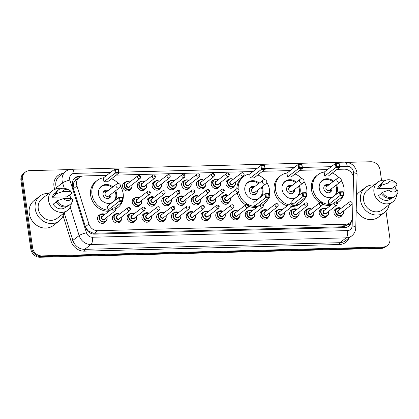 <?xml version="1.0" encoding="UTF-8"?>
<svg xmlns="http://www.w3.org/2000/svg" width="419" height="419" viewBox="0 0 419 419"><rect width="100%" height="100%" fill="white"/><g stroke="black" fill="none" stroke-linecap="round" stroke-linejoin="round"><path stroke-width="0.63" d="M327.255 215.743A4.661 4.096 -127.5 0 1 326.301 216.843A4.661 4.096 -127.5 0 1 321.981 217.11A4.661 4.096 -127.5 0 1 319.199 213.255A4.661 4.096 -127.5 0 1 320.624 209.448A4.661 4.096 -127.5 0 1 321.933 208.814M312.485 216.125A4.661 4.096 -127.5 0 1 311.532 217.225A4.661 4.096 -127.5 0 1 307.206 217.498A4.661 4.096 -127.5 0 1 304.424 213.643A4.661 4.096 -127.5 0 1 305.849 209.835A4.661 4.096 -127.5 0 1 307.158 209.196M297.71 216.513A4.661 4.096 -127.5 0 1 296.757 217.613A4.661 4.096 -127.5 0 1 292.436 217.88A4.661 4.096 -127.5 0 1 289.655 214.025A4.661 4.096 -127.5 0 1 291.079 210.218A4.661 4.096 -127.5 0 1 292.389 209.584M282.94 216.895A4.661 4.096 -127.5 0 1 281.987 217.995A4.661 4.096 -127.5 0 1 277.661 218.268A4.661 4.096 -127.5 0 1 274.88 214.413A4.661 4.096 -127.5 0 1 276.304 210.605A4.661 4.096 -127.5 0 1 277.614 209.966M268.165 217.283A4.661 4.096 -127.5 0 1 267.212 218.383A4.661 4.096 -127.5 0 1 262.886 218.65A4.661 4.096 -127.5 0 1 260.105 214.795A4.661 4.096 -127.5 0 1 261.535 210.993A4.661 4.096 -127.5 0 1 262.844 210.354M253.395 217.671A4.661 4.096 -127.5 0 1 252.442 218.765A4.661 4.096 -127.5 0 1 248.116 219.037A4.661 4.096 -127.5 0 1 245.335 215.183A4.661 4.096 -127.5 0 1 246.76 211.375A4.661 4.096 -127.5 0 1 248.069 210.736M238.621 218.053A4.661 4.096 -127.5 0 1 237.667 219.153A4.661 4.096 -127.5 0 1 233.341 219.42A4.661 4.096 -127.5 0 1 230.56 215.57A4.661 4.096 -127.5 0 1 231.99 211.763A4.661 4.096 -127.5 0 1 233.294 211.124M223.851 218.44A4.661 4.096 -127.5 0 1 222.898 219.54A4.661 4.096 -127.5 0 1 218.571 219.807A4.661 4.096 -127.5 0 1 215.79 215.953A4.661 4.096 -127.5 0 1 217.215 212.145A4.661 4.096 -127.5 0 1 218.524 211.506M209.076 218.823A4.661 4.096 -127.5 0 1 208.123 219.923A4.661 4.096 -127.5 0 1 203.796 220.19A4.661 4.096 -127.5 0 1 201.015 216.34A4.661 4.096 -127.5 0 1 202.445 212.533A4.661 4.096 -127.5 0 1 203.749 211.894M194.301 219.21A4.661 4.096 -127.5 0 1 193.348 220.31A4.661 4.096 -127.5 0 1 189.027 220.577A4.661 4.096 -127.5 0 1 186.246 216.723A4.661 4.096 -127.5 0 1 187.67 212.915A4.661 4.096 -127.5 0 1 188.979 212.276M179.531 219.593A4.661 4.096 -127.5 0 1 178.578 220.693A4.661 4.096 -127.5 0 1 174.252 220.96A4.661 4.096 -127.5 0 1 171.471 217.11A4.661 4.096 -127.5 0 1 172.895 213.302A4.661 4.096 -127.5 0 1 174.204 212.663M164.756 219.98A4.661 4.096 -127.5 0 1 163.803 221.08A4.661 4.096 -127.5 0 1 159.482 221.347A4.661 4.096 -127.5 0 1 156.701 217.492A4.661 4.096 -127.5 0 1 158.125 213.685A4.661 4.096 -127.5 0 1 159.435 213.051M149.986 220.363A4.661 4.096 -127.5 0 1 149.033 221.462A4.661 4.096 -127.5 0 1 144.707 221.73A4.661 4.096 -127.5 0 1 141.926 217.88A4.661 4.096 -127.5 0 1 143.35 214.072A4.661 4.096 -127.5 0 1 144.66 213.433M135.211 220.75A4.661 4.096 -127.5 0 1 134.258 221.85A4.661 4.096 -127.5 0 1 129.932 222.117A4.661 4.096 -127.5 0 1 127.151 218.262A4.661 4.096 -127.5 0 1 128.581 214.455A4.661 4.096 -127.5 0 1 129.885 213.821M120.442 221.132A4.661 4.096 -127.5 0 1 119.488 222.232A4.661 4.096 -127.5 0 1 115.162 222.499A4.661 4.096 -127.5 0 1 112.381 218.65A4.661 4.096 -127.5 0 1 113.806 214.842A4.661 4.096 -127.5 0 1 115.115 214.203M105.667 221.52A4.661 4.096 -127.5 0 1 104.713 222.62A4.661 4.096 -127.5 0 1 100.387 222.887A4.661 4.096 -127.5 0 1 97.606 219.032A4.661 4.096 -127.5 0 1 99.036 215.225A4.661 4.096 -127.5 0 1 100.34 214.591M342.03 215.356A4.661 4.096 -127.5 0 1 341.076 216.455A4.661 4.096 -127.5 0 1 336.75 216.723A4.661 4.096 -127.5 0 1 333.969 212.873A4.661 4.096 -127.5 0 1 335.399 209.065A4.661 4.096 -127.5 0 1 336.703 208.426M228.952 202.419A4.661 4.096 -127.5 0 1 227.999 203.519A4.661 4.096 -127.5 0 1 223.678 203.786A4.661 4.096 -127.5 0 1 220.897 199.931A4.661 4.096 -127.5 0 1 222.321 196.123A4.661 4.096 -127.5 0 1 223.631 195.49M214.182 202.801A4.661 4.096 -127.5 0 1 213.229 203.901A4.661 4.096 -127.5 0 1 208.903 204.173A4.661 4.096 -127.5 0 1 206.122 200.319A4.661 4.096 -127.5 0 1 207.546 196.511A4.661 4.096 -127.5 0 1 208.856 195.872M199.407 203.189A4.661 4.096 -127.5 0 1 198.454 204.289A4.661 4.096 -127.5 0 1 194.128 204.556A4.661 4.096 -127.5 0 1 191.347 200.701A4.661 4.096 -127.5 0 1 192.777 196.899A4.661 4.096 -127.5 0 1 194.086 196.26M184.638 203.571A4.661 4.096 -127.5 0 1 183.684 204.671A4.661 4.096 -127.5 0 1 179.358 204.943A4.661 4.096 -127.5 0 1 176.577 201.089A4.661 4.096 -127.5 0 1 178.002 197.281A4.661 4.096 -127.5 0 1 179.311 196.642M169.863 203.959A4.661 4.096 -127.5 0 1 168.909 205.059A4.661 4.096 -127.5 0 1 164.583 205.326A4.661 4.096 -127.5 0 1 161.802 201.471A4.661 4.096 -127.5 0 1 163.232 197.668A4.661 4.096 -127.5 0 1 164.536 197.03M155.093 204.346A4.661 4.096 -127.5 0 1 154.14 205.441A4.661 4.096 -127.5 0 1 149.813 205.713A4.661 4.096 -127.5 0 1 147.032 201.858A4.661 4.096 -127.5 0 1 148.457 198.051A4.661 4.096 -127.5 0 1 149.766 197.412M140.318 204.729A4.661 4.096 -127.5 0 1 139.365 205.829A4.661 4.096 -127.5 0 1 135.038 206.096A4.661 4.096 -127.5 0 1 132.257 202.246A4.661 4.096 -127.5 0 1 133.687 198.438A4.661 4.096 -127.5 0 1 134.991 197.799M234.059 186.397A4.661 4.096 -127.5 0 1 233.105 187.497A4.661 4.096 -127.5 0 1 228.779 187.764A4.661 4.096 -127.5 0 1 225.998 183.915A4.661 4.096 -127.5 0 1 227.428 180.107A4.661 4.096 -127.5 0 1 228.732 179.468M219.289 186.785A4.661 4.096 -127.5 0 1 218.336 187.885A4.661 4.096 -127.5 0 1 214.009 188.152A4.661 4.096 -127.5 0 1 211.228 184.297A4.661 4.096 -127.5 0 1 212.653 180.489A4.661 4.096 -127.5 0 1 213.962 179.856M204.514 187.167A4.661 4.096 -127.5 0 1 203.561 188.267A4.661 4.096 -127.5 0 1 199.234 188.534A4.661 4.096 -127.5 0 1 196.453 184.685A4.661 4.096 -127.5 0 1 197.883 180.877A4.661 4.096 -127.5 0 1 199.187 180.238M189.739 187.555A4.661 4.096 -127.5 0 1 188.791 188.655A4.661 4.096 -127.5 0 1 184.465 188.922A4.661 4.096 -127.5 0 1 181.684 185.067A4.661 4.096 -127.5 0 1 183.108 181.259A4.661 4.096 -127.5 0 1 184.418 180.626M174.969 187.937A4.661 4.096 -127.5 0 1 174.016 189.037A4.661 4.096 -127.5 0 1 169.69 189.304A4.661 4.096 -127.5 0 1 166.909 185.455A4.661 4.096 -127.5 0 1 168.338 181.647A4.661 4.096 -127.5 0 1 169.643 181.008M160.194 188.325A4.661 4.096 -127.5 0 1 159.241 189.425A4.661 4.096 -127.5 0 1 154.92 189.692A4.661 4.096 -127.5 0 1 152.139 185.837A4.661 4.096 -127.5 0 1 153.564 182.029A4.661 4.096 -127.5 0 1 154.873 181.396M145.424 188.707A4.661 4.096 -127.5 0 1 144.471 189.807A4.661 4.096 -127.5 0 1 140.145 190.074A4.661 4.096 -127.5 0 1 137.364 186.225A4.661 4.096 -127.5 0 1 138.789 182.417A4.661 4.096 -127.5 0 1 140.098 181.778M130.649 189.095A4.661 4.096 -127.5 0 1 129.696 190.195A4.661 4.096 -127.5 0 1 125.37 190.462A4.661 4.096 -127.5 0 1 122.589 186.607A4.661 4.096 -127.5 0 1 124.019 182.799A4.661 4.096 -127.5 0 1 125.328 182.165M106.688 175.362L83.428 175.964A8.741 7.678 52.5 0 0 79.311 177.394A8.741 7.678 52.5 0 0 76.965 185.984L88.907 223.992A8.741 7.678 52.5 0 0 97.784 230.691L345.68 224.228A8.741 7.678 52.5 0 0 349.797 222.803A8.741 7.678 52.5 0 0 352.562 217.115L353.5 178.772A8.741 7.678 52.5 0 0 353.416 177.321A8.741 7.678 52.5 0 0 344.209 169.166L337.049 169.355M77.023 179.154A2.912 2.561 52.5 0 0 74.98 180.908L73.812 182.768L73.131 187.675M74.98 180.908A8.741 7.678 -127.5 0 1 76.001 179.934L79.311 177.394M85.764 227.836L88.289 230.916L93.133 233.158L94.469 233.242L342.365 226.779L343.669 226.627L346.471 225.359L349.797 222.803M327.475 169.606L299.821 170.324M290.252 170.575L262.598 171.298M253.029 171.544L116.257 175.111M385.978 211.15L389.911 238.437A8.741 7.678 -127.5 0 1 387.235 245.576A8.741 7.678 -127.5 0 1 383.113 247.006L41.795 255.904A8.741 7.678 -127.5 0 1 32.593 247.755L22.715 179.206A8.741 7.678 -127.5 0 1 25.386 172.068A8.741 7.678 -127.5 0 1 29.508 170.638L69.444 169.595M347.351 162.352L370.825 161.739A8.741 7.678 -127.5 0 1 380.033 169.889L381.552 180.453M25.386 172.068L23.626 173.424A8.741 7.678 -127.5 0 0 20.95 180.563L30.828 249.111A8.741 7.678 -127.5 0 0 40.03 257.261L381.353 248.362A8.741 7.678 -127.5 0 0 385.47 246.932L386.355 246.257A8.741 7.678 -127.5 0 1 382.233 247.687L40.915 256.58A8.741 7.678 -127.5 0 1 31.708 248.43L21.83 179.882A8.741 7.678 -127.5 0 1 24.506 172.743A8.741 7.678 -127.5 0 0 21.83 179.882L31.708 248.43A8.741 7.678 -127.5 0 0 40.915 256.58L382.233 247.687A8.741 7.678 -127.5 0 0 386.355 246.257L387.235 245.576M81.485 176.279L79.181 176.341A8.741 7.678 52.5 0 0 75.059 177.766A8.741 7.678 52.5 0 0 72.717 186.355L85.617 227.412A8.741 7.678 52.5 0 0 94.49 234.116L344.559 227.596A8.741 7.678 52.5 0 0 348.681 226.171A8.741 7.678 52.5 0 0 351.41 221.028M74.634 178.127A8.741 7.678 -127.5 0 1 78.301 177.017L79.924 176.975M350.467 222.211A8.741 7.678 -127.5 0 1 348.226 226.49M389.23 204.629A15.733 13.827 -127.5 0 1 384.506 212.485A15.733 13.827 -127.5 0 1 369.909 213.386A15.733 13.827 -127.5 0 1 360.523 200.382A15.733 13.827 -127.5 0 1 365.337 187.534A15.733 13.827 -127.5 0 1 374.141 184.994M356.569 195.165A15.733 13.827 -127.5 0 1 359.387 192.106L365.337 187.534M396.683 194.751A12.381 10.878 -127.5 0 1 392.828 201.864A12.381 10.878 -127.5 0 1 381.337 202.576A12.381 10.878 -127.5 0 1 373.952 192.342A12.381 10.878 -127.5 0 1 377.739 182.228A12.381 10.878 -127.5 0 1 385.611 180.338M394.609 186.413A12.381 10.878 -127.5 0 1 396.196 189.859M392.828 201.864L382.468 209.825A12.381 10.878 -127.5 0 1 370.977 210.537A12.381 10.878 -127.5 0 1 363.592 200.303A12.381 10.878 -127.5 0 1 367.379 190.189L377.739 182.228M381.41 193.494L378.514 195.72A8.741 7.678 -127.5 0 0 390.608 198.978L391.655 198.177M397.222 189.833A5.824 5.122 -127.5 0 1 388.9 190.048L397.222 189.833L398.05 191.939A9.323 8.191 -127.5 0 1 395.374 196.05A9.323 8.191 -127.5 0 1 382.338 192.347L381.238 193.196A9.323 8.191 -127.5 0 0 394.269 196.899L395.374 196.05M388.9 190.048L382.338 192.347M396.222 182.867L387.894 183.082A5.824 5.122 -127.5 0 1 394.143 181.375A5.824 5.122 -127.5 0 1 396.222 182.867L397.044 184.973L392.053 188.377L377.509 188.754A8.741 7.678 -127.5 0 1 379.96 185.119L381.007 184.313M377.509 188.754L380.819 186.214L380.232 186.23A9.323 8.191 -127.5 0 1 382.914 182.113L384.014 181.27A9.323 8.191 -127.5 0 1 392.226 180.521L394.143 181.375M384.506 212.485L378.556 217.058A15.733 13.827 -127.5 0 1 356.202 210.118M380.232 186.23L381.337 185.381A9.323 8.191 -127.5 0 1 384.014 181.27M381.337 185.381L387.894 183.082M331.948 204.42A17.043 14.979 -127.5 0 1 312.752 188.613A17.043 14.979 -127.5 0 1 317.969 174.692A17.043 14.979 -127.5 0 1 324.296 172.052M332.262 173.031A17.043 14.979 -127.5 0 1 339.107 177.75M341.223 180.505A17.043 14.979 -127.5 0 1 343.952 187.801A17.043 14.979 -127.5 0 1 343.596 194.327M319.88 202.728A17.043 14.979 -127.5 0 1 311.432 189.629A17.043 14.979 -127.5 0 1 316.644 175.708L317.969 174.692M336.483 184.899A9.904 8.705 -127.5 0 1 337.421 187.969A9.904 8.705 -127.5 0 1 335.787 194.667M332.681 197.05A9.904 8.705 -127.5 0 1 319.283 188.445A9.904 8.705 -127.5 0 1 322.316 180.353A9.904 8.705 -127.5 0 1 333.639 181.202M324.725 176.048L328.459 175.954L339.704 167.312L335.97 167.411L324.725 176.048L324.165 172.151L335.41 163.51L339.139 163.415L339.704 167.312L338.908 163.813L336.242 163.887L336.646 166.673L339.311 166.6M342.92 196.291A17.043 14.979 -127.5 0 1 338.735 201.722A17.043 14.979 -127.5 0 1 337.117 202.786M340.322 192.195L340.72 194.982L343.391 194.914L342.988 192.127L340.322 192.195L339.49 191.823L343.219 191.724L343.784 195.626L340.05 195.72L339.49 191.823L328.245 200.46L328.805 204.362L332.141 204.273M338.735 201.722L337.41 202.738A17.043 14.979 -127.5 0 1 337.19 202.901M330.628 205.436A17.043 14.979 -127.5 0 1 322.651 204.205M336.646 166.673L335.97 167.411L335.41 163.51L336.242 163.887M343.391 194.914L343.784 195.626L335.457 202.021M340.72 194.982L328.805 204.362M343.219 191.724L342.988 192.127M339.139 163.415L338.908 163.813M320.048 183.155A9.616 8.448 -127.5 0 1 321.944 181.008A9.616 8.448 -127.5 0 1 332.88 181.788M335.719 185.486A9.616 8.448 -127.5 0 1 336.598 188.398A9.616 8.448 -127.5 0 1 333.66 196.254A9.616 8.448 -127.5 0 1 331.094 197.532M328.957 184.805A4.368 3.839 52.5 0 0 325.139 185.167A4.368 3.839 52.5 0 0 323.803 188.733A4.368 3.839 52.5 0 0 326.406 192.347A4.368 3.839 52.5 0 0 330.465 192.096A4.368 3.839 52.5 0 0 331.801 188.524A4.368 3.839 52.5 0 0 331.796 188.498M337.515 178.227L326.6 186.612A2.331 2.048 52.5 0 0 325.888 188.519A2.331 2.048 52.5 0 0 327.281 190.441A2.331 2.048 52.5 0 0 329.444 190.31L340.354 181.925A2.331 2.331 0 0 0 338.871 177.745A2.331 2.331 0 0 0 337.515 178.227A2.331 2.048 52.5 0 0 336.803 180.133A2.331 2.048 52.5 0 0 339.254 182.307A2.331 2.048 52.5 0 0 340.354 181.925M329.737 192.52A4.368 3.839 52.5 0 0 330.476 189.54A4.368 3.839 52.5 0 0 330.476 189.514M327.632 185.821A4.368 3.839 52.5 0 0 324.542 185.758M288.607 204.828A17.043 14.979 -127.5 0 1 275.529 189.582A17.043 14.979 -127.5 0 1 280.746 175.666A17.043 14.979 -127.5 0 1 287.067 173.021M295.034 174.005A17.043 14.979 -127.5 0 1 301.884 178.724M304 181.474A17.043 14.979 -127.5 0 1 306.729 188.77A17.043 14.979 -127.5 0 1 306.373 195.301M287.287 205.844A17.043 14.979 -127.5 0 1 274.204 190.598A17.043 14.979 -127.5 0 1 279.421 176.682L280.746 175.666M299.255 185.868A9.904 8.705 -127.5 0 1 300.193 188.943A9.904 8.705 -127.5 0 1 298.558 195.636M295.453 198.025A9.904 8.705 -127.5 0 1 282.06 189.414A9.904 8.705 -127.5 0 1 285.093 181.322A9.904 8.705 -127.5 0 1 296.416 182.176M287.502 177.022L291.236 176.923L302.476 168.286L298.747 168.38L287.502 177.022L286.942 173.12L298.181 164.484L301.916 164.384L302.476 168.286L301.685 164.787L299.014 164.856L299.417 167.642L302.083 167.574M305.692 197.26A17.043 14.979 -127.5 0 1 301.512 202.691A17.043 14.979 -127.5 0 1 293.017 205.483M293.07 205.294L295.316 205.237L306.556 196.595L302.827 196.694L292.975 204.263M303.497 195.951L306.163 195.883L305.765 193.096L303.094 193.164L303.497 195.951L302.827 196.694L302.261 192.792L291.022 201.429L291.268 203.168M301.512 202.691L300.187 203.707A17.043 14.979 -127.5 0 1 292.174 206.494M299.417 167.642L298.747 168.38L298.181 164.484L299.014 164.856M303.094 193.164L302.261 192.792L305.996 192.693L306.556 196.595L306.163 195.883M305.996 192.693L305.765 193.096M301.916 164.384L301.685 164.787M282.825 184.124A9.616 8.448 -127.5 0 1 284.721 181.977A9.616 8.448 -127.5 0 1 295.657 182.757M298.496 186.455A9.616 8.448 -127.5 0 1 299.376 189.372A9.616 8.448 -127.5 0 1 296.432 197.223A9.616 8.448 -127.5 0 1 293.871 198.501M291.734 185.774A4.368 3.839 52.5 0 0 287.916 186.136A4.368 3.839 52.5 0 0 286.575 189.702A4.368 3.839 52.5 0 0 289.183 193.316A4.368 3.839 52.5 0 0 293.237 193.065A4.368 3.839 52.5 0 0 294.578 189.498A4.368 3.839 52.5 0 0 294.573 189.472M300.287 179.201L289.377 187.581A2.331 2.048 52.5 0 0 288.665 189.488A2.331 2.048 52.5 0 0 290.053 191.415A2.331 2.048 52.5 0 0 292.216 191.279L303.131 182.894A2.331 2.331 0 0 0 301.649 178.719A2.331 2.331 0 0 0 300.287 179.201A2.331 2.048 52.5 0 0 299.575 181.102A2.331 2.048 52.5 0 0 302.031 183.276A2.331 2.048 52.5 0 0 303.131 182.894M292.514 193.489A4.368 3.839 52.5 0 0 293.253 190.514A4.368 3.839 52.5 0 0 293.248 190.488M290.409 186.79A4.368 3.839 52.5 0 0 287.314 186.727M238.144 188.875A17.043 14.979 -127.5 0 1 243.518 176.635A17.043 14.979 -127.5 0 1 249.844 173.99M257.811 174.974A17.043 14.979 -127.5 0 1 264.656 179.693M266.772 182.448A17.043 14.979 -127.5 0 1 269.501 189.739A17.043 14.979 -127.5 0 1 269.145 196.27M236.808 188.78A17.043 14.979 -127.5 0 1 242.198 177.651L243.518 176.635M262.032 186.843A9.904 8.705 -127.5 0 1 262.97 189.912A9.904 8.705 -127.5 0 1 261.336 196.605M258.23 198.994A9.904 8.705 -127.5 0 1 244.837 190.383A9.904 8.705 -127.5 0 1 247.87 182.291A9.904 8.705 -127.5 0 1 259.188 183.145M250.279 177.991L254.008 177.892L265.253 169.255L261.519 169.355L250.279 177.991L249.714 174.089L260.958 165.453L264.693 165.353L265.253 169.255L264.457 165.756L261.791 165.824L262.194 168.611L264.86 168.543M268.469 198.229A17.043 14.979 -127.5 0 1 264.284 203.66A17.043 14.979 -127.5 0 1 263.074 204.488M258.188 206.268A17.043 14.979 -127.5 0 1 238.521 191.761M254.354 206.3L258.088 206.206L269.333 197.564L265.599 197.663L254.354 206.3L253.794 202.403L265.038 193.761L268.773 193.667L269.333 197.564L268.537 194.065L265.871 194.138L266.274 196.925L268.94 196.851M256.868 207.285A17.043 14.979 -127.5 0 1 248.766 206.373M245.744 204.865A17.043 14.979 -127.5 0 1 237.196 192.777M262.194 168.611L261.519 169.355L260.958 165.453L261.791 165.824M266.274 196.925L265.599 197.663L265.038 193.761L265.871 194.138M268.773 193.667L268.537 194.065M264.693 165.353L264.457 165.756M245.597 185.093A9.616 8.448 -127.5 0 1 247.493 182.946A9.616 8.448 -127.5 0 1 258.429 183.732M261.273 187.424A9.616 8.448 -127.5 0 1 262.153 190.341A9.616 8.448 -127.5 0 1 259.209 198.192A9.616 8.448 -127.5 0 1 256.643 199.47M254.506 186.743A4.368 3.839 52.5 0 0 250.688 187.104A4.368 3.839 52.5 0 0 249.352 190.676A4.368 3.839 52.5 0 0 251.96 194.285A4.368 3.839 52.5 0 0 256.014 194.034A4.368 3.839 52.5 0 0 257.35 190.467A4.368 3.839 52.5 0 0 257.345 190.441M263.064 180.17L252.149 188.555A2.331 2.048 52.5 0 0 251.437 190.456A2.331 2.048 52.5 0 0 252.83 192.384A2.331 2.048 52.5 0 0 254.993 192.248L265.903 183.862A2.331 2.331 0 0 0 264.42 179.688A2.331 2.331 0 0 0 263.064 180.17A2.331 2.048 52.5 0 0 262.352 182.071A2.331 2.048 52.5 0 0 264.803 184.245A2.331 2.048 52.5 0 0 265.903 183.862M255.286 194.463A4.368 3.839 52.5 0 0 256.03 191.483A4.368 3.839 52.5 0 0 256.025 191.457M253.186 187.759A4.368 3.839 52.5 0 0 250.091 187.696M110.297 210.249A17.043 14.979 -127.5 0 1 91.965 194.369A17.043 14.979 -127.5 0 1 97.177 180.448A17.043 14.979 -127.5 0 1 103.503 177.808M111.47 178.787A17.043 14.979 -127.5 0 1 118.32 183.506M120.436 186.261A17.043 14.979 -127.5 0 1 123.16 193.557A17.043 14.979 -127.5 0 1 122.804 200.083M108.971 211.265A17.043 14.979 -127.5 0 1 90.64 195.385A17.043 14.979 -127.5 0 1 95.857 181.464L97.177 180.448M115.691 190.655A9.904 8.705 -127.5 0 1 116.629 193.725A9.904 8.705 -127.5 0 1 114.995 200.423M111.889 202.806A9.904 8.705 -127.5 0 1 98.496 194.201A9.904 8.705 -127.5 0 1 101.529 186.109A9.904 8.705 -127.5 0 1 112.852 186.958M103.938 181.804L107.667 181.71L118.912 173.068L115.178 173.167L103.938 181.804L103.373 177.907L114.617 169.266L118.352 169.171L118.912 173.068L118.116 169.569L115.45 169.643L115.854 172.429L118.519 172.356M122.128 202.047A17.043 14.979 -127.5 0 1 117.943 207.478A17.043 14.979 -127.5 0 1 115.696 208.872M119.53 197.951L119.934 200.738L122.599 200.67L122.196 197.883L119.53 197.951L118.697 197.579L122.432 197.48L122.992 201.382L119.258 201.476L118.697 197.579L107.453 206.216L108.018 210.118L110.553 210.05M117.943 207.478L116.623 208.494A17.043 14.979 -127.5 0 1 115.775 209.091M115.854 172.429L115.178 173.167L114.617 169.266L115.45 169.643M122.599 200.67L122.992 201.382L114.565 207.855M119.934 200.738L108.018 210.118M122.432 197.48L122.196 197.883M118.352 169.171L118.116 169.569M99.256 188.911A9.616 8.448 -127.5 0 1 101.152 186.764A9.616 8.448 -127.5 0 1 112.093 187.544M114.932 191.242A9.616 8.448 -127.5 0 1 115.812 194.154A9.616 8.448 -127.5 0 1 112.868 202.01A9.616 8.448 -127.5 0 1 110.307 203.288M108.165 190.556A4.368 3.839 52.5 0 0 104.347 190.923A4.368 3.839 52.5 0 0 103.011 194.489A4.368 3.839 52.5 0 0 105.619 198.103A4.368 3.839 52.5 0 0 109.673 197.852A4.368 3.839 52.5 0 0 111.009 194.28A4.368 3.839 52.5 0 0 111.009 194.254M116.723 183.983L105.813 192.368A2.331 2.048 52.5 0 0 105.096 194.275A2.331 2.048 52.5 0 0 106.489 196.197A2.331 2.048 52.5 0 0 108.652 196.066L119.562 187.681A2.331 2.331 0 0 0 118.085 183.501A2.331 2.331 0 0 0 116.723 183.983A2.331 2.048 52.5 0 0 116.011 185.889A2.331 2.048 52.5 0 0 118.467 188.063A2.331 2.048 52.5 0 0 119.562 187.681M108.95 198.276A4.368 3.839 52.5 0 0 109.689 195.296A4.368 3.839 52.5 0 0 109.684 195.27M106.845 191.577A4.368 3.839 52.5 0 0 103.75 191.509M63.908 213.109A15.733 13.827 -127.5 0 1 59.189 220.965A15.733 13.827 -127.5 0 1 44.592 221.866A15.733 13.827 -127.5 0 1 35.206 208.866A15.733 13.827 -127.5 0 1 40.02 196.013A15.733 13.827 -127.5 0 1 48.824 193.473M59.189 220.965L53.234 225.537A15.733 13.827 -127.5 0 1 38.637 226.443A15.733 13.827 -127.5 0 1 29.251 213.439A15.733 13.827 -127.5 0 1 34.065 200.591L40.02 196.013M71.361 203.231A12.381 10.878 -127.5 0 1 67.506 210.348A12.381 10.878 -127.5 0 1 56.02 211.056A12.381 10.878 -127.5 0 1 48.63 200.821A12.381 10.878 -127.5 0 1 52.422 190.713A12.381 10.878 -127.5 0 1 60.289 188.822M69.292 194.893A12.381 10.878 -127.5 0 1 70.879 198.339M67.506 210.348L57.146 218.309A12.381 10.878 -127.5 0 1 45.661 219.017A12.381 10.878 -127.5 0 1 38.27 208.782A12.381 10.878 -127.5 0 1 42.062 198.674L52.422 190.713M56.094 201.974L53.197 204.2A8.741 7.678 -127.5 0 0 65.291 207.457L66.338 206.656M71.906 198.313A5.824 5.122 -127.5 0 1 63.578 198.533L71.906 198.313L72.733 200.418A9.323 8.191 -127.5 0 1 70.052 204.535A9.323 8.191 -127.5 0 1 57.021 200.827L55.921 201.675A9.323 8.191 -127.5 0 0 68.952 205.378L70.052 204.535M63.578 198.533L57.021 200.827M70.9 191.347L62.572 191.562A5.824 5.122 -127.5 0 1 68.821 189.854A5.824 5.122 -127.5 0 1 70.9 191.347L71.728 193.452L66.736 196.857L52.192 197.234A8.741 7.678 -127.5 0 1 54.643 193.599L55.685 192.792M52.192 197.234L55.497 194.694L54.915 194.709A9.323 8.191 -127.5 0 1 57.592 190.598L58.697 189.749A9.323 8.191 -127.5 0 1 66.904 189.006L68.821 189.854M54.915 194.709L56.015 193.861A9.323 8.191 -127.5 0 1 58.697 189.749M56.015 193.861L62.572 191.562M72.309 183.176A8.741 1.603 -17.4 0 1 73.812 182.768M343.769 227.617A8.741 3.514 -91.5 0 0 343.669 226.627M347.938 224.233A8.741 2.823 1.4 0 1 349.577 224.804M93.222 234.048A8.741 3.514 -91.5 0 0 93.133 233.158M87.728 231.073A8.741 1.603 -17.4 0 1 88.289 230.916M77.175 179.033A8.741 3.514 -91.5 0 0 76.803 177.206M342.365 226.779L345.68 224.228M94.469 233.242L97.784 230.691M85.392 226.695L88.907 223.992M73.451 188.686L76.965 185.984M353.348 176.933L353.453 172.675A5.824 5.122 52.5 0 0 353.395 171.706A5.824 5.122 52.5 0 0 347.257 166.275L339.584 166.474M353.453 172.675A5.824 1.88 1.4 0 1 357.072 174.514L356.957 172.57C355.474 166.06 351.452 162.582 344.905 162.143A5.824 2.341 88.5 0 1 347.257 166.275M110.48 172.445L74.205 173.393A5.824 5.122 52.5 0 0 69.674 179.102A5.824 5.122 52.5 0 0 69.894 180.07L86.455 232.781A5.824 5.122 52.5 0 0 92.374 237.248L347.561 230.597A5.824 5.122 52.5 0 0 352.149 225.851L352.321 218.896M64.28 188.278L62.578 182.867A11.653 10.239 -127.5 0 1 62.138 180.935A11.653 10.239 -127.5 0 1 65.704 171.418L59.419 176.247A11.653 10.239 52.5 0 0 55.853 185.764A11.653 10.239 52.5 0 0 56.293 187.696L56.659 188.849M54.774 189.383L54.465 188.393A1.456 0.267 162.6 0 0 56.293 187.696L62.578 182.867A5.824 1.068 -17.4 0 1 69.894 180.07M349.006 237.992A13.109 11.523 -127.5 0 1 339.526 244.507L84.339 251.159A13.109 11.523 -127.5 0 1 71.031 241.108L63.091 215.848M54.465 188.393A13.109 11.523 -127.5 0 1 63.054 173.456M383.113 247.006L381.353 248.362M22.715 179.206L20.95 180.563M32.593 247.755L30.828 249.111M41.795 255.904L40.03 257.261M351.651 235.955A11.653 10.239 -127.5 0 1 346.162 237.861L339.877 242.69A11.653 10.239 52.5 0 0 345.371 240.784L351.651 235.955C354.259 233.854 355.631 231.099 355.768 227.69L357.072 174.514M347.561 230.597A5.824 2.341 88.5 0 1 346.162 237.861L90.97 244.518A11.653 10.239 -127.5 0 1 79.139 235.578L72.859 240.406A11.653 10.239 52.5 0 0 84.69 249.342L339.877 242.69A1.456 0.587 -91.5 0 0 339.526 244.507M86.455 232.781A5.824 1.068 -17.4 0 0 79.139 235.578L70.203 207.127M64.207 212.883L72.859 240.406A1.456 0.267 162.6 0 1 71.031 241.108M92.374 237.248A5.824 2.341 88.5 0 1 90.97 244.518L84.69 249.342A1.456 0.587 -91.5 0 0 84.339 251.159M331.267 166.689L302.356 167.443M294.044 167.663L265.133 168.417M256.821 168.632L118.792 172.23M352.149 225.851A5.824 1.88 1.4 0 1 355.768 227.69M344.905 162.143L71.848 169.26A5.824 2.341 88.5 0 1 74.205 173.393M78.301 177.017L79.181 176.341M235.337 182.113A4.368 3.839 -127.5 0 1 235.478 182.768A4.368 3.839 -127.5 0 1 234.142 186.335A4.368 3.839 -127.5 0 1 230.089 186.586A4.368 3.839 -127.5 0 1 227.48 182.972A4.368 3.839 -127.5 0 1 228.816 179.405A4.368 3.839 -127.5 0 1 233.205 179.342M233.09 179.426A4.08 3.582 52.5 0 0 229.287 179.421A4.08 3.582 52.5 0 0 227.857 182.883A4.08 3.582 52.5 0 0 232.152 186.685A4.08 3.582 52.5 0 0 235.321 182.689A4.08 3.582 52.5 0 0 235.221 182.197M233.388 183.611A2.037 1.791 -127.5 0 1 229.722 182.836A2.037 1.791 -127.5 0 1 231.257 180.835M230.633 181.317A1.749 1.535 52.5 0 0 232.765 184.088L243.565 175.786A1.749 1.535 -127.5 0 1 241.438 173.016L230.633 181.317M242.784 173.985L243.319 173.969L242.784 173.985M220.562 182.495A4.368 3.839 -127.5 0 1 220.708 183.15A4.368 3.839 -127.5 0 1 219.367 186.722A4.368 3.839 -127.5 0 1 215.314 186.974A4.368 3.839 -127.5 0 1 212.705 183.36A4.368 3.839 -127.5 0 1 214.046 179.793A4.368 3.839 -127.5 0 1 218.43 179.725M218.32 179.814A4.08 3.582 52.5 0 0 214.518 179.803A4.08 3.582 52.5 0 0 213.082 183.271A4.08 3.582 52.5 0 0 217.377 187.073A4.08 3.582 52.5 0 0 220.551 183.072A4.08 3.582 52.5 0 0 220.452 182.584M218.613 183.993A2.037 1.791 -127.5 0 1 214.952 183.218A2.037 1.791 -127.5 0 1 216.482 181.223M215.864 181.699A1.749 1.535 52.5 0 0 217.99 184.47L228.795 176.174A1.749 1.535 -127.5 0 1 226.663 173.398L215.864 181.699M228.015 174.372L228.549 174.356L228.015 174.372M205.792 182.883A4.368 3.839 -127.5 0 1 205.933 183.538A4.368 3.839 -127.5 0 1 204.598 187.104A4.368 3.839 -127.5 0 1 200.544 187.356A4.368 3.839 -127.5 0 1 197.936 183.747A4.368 3.839 -127.5 0 1 199.271 180.175A4.368 3.839 -127.5 0 1 203.66 180.112M203.545 180.196A4.08 3.582 52.5 0 0 199.743 180.191A4.08 3.582 52.5 0 0 198.313 183.653A4.08 3.582 52.5 0 0 202.607 187.455A4.08 3.582 52.5 0 0 205.776 183.459A4.08 3.582 52.5 0 0 205.677 182.967M203.844 184.381A2.037 1.791 -127.5 0 1 200.177 183.606A2.037 1.791 -127.5 0 1 201.712 181.605M201.089 182.087A1.749 1.535 52.5 0 0 203.22 184.858L214.02 176.556A1.749 1.535 -127.5 0 1 211.894 173.785L201.089 182.087M213.24 174.754L213.774 174.739L213.24 174.754M191.017 183.265A4.368 3.839 -127.5 0 1 191.164 183.92A4.368 3.839 -127.5 0 1 189.823 187.492A4.368 3.839 -127.5 0 1 185.769 187.743A4.368 3.839 -127.5 0 1 183.161 184.13A4.368 3.839 -127.5 0 1 184.496 180.563A4.368 3.839 -127.5 0 1 188.885 180.495M188.775 180.584A4.08 3.582 52.5 0 0 184.973 180.573A4.08 3.582 52.5 0 0 183.538 184.041A4.08 3.582 52.5 0 0 187.832 187.843A4.08 3.582 52.5 0 0 191.006 183.841A4.08 3.582 52.5 0 0 190.902 183.354M189.069 184.763A2.037 1.791 -127.5 0 1 185.402 183.988A2.037 1.791 -127.5 0 1 186.937 181.993M186.319 182.469A1.749 1.535 52.5 0 0 188.445 185.24L199.25 176.944A1.749 1.535 -127.5 0 1 197.119 174.168L186.319 182.469M198.47 175.142L198.999 175.126L198.47 175.142M176.242 183.653A4.368 3.839 -127.5 0 1 176.389 184.308A4.368 3.839 -127.5 0 1 175.053 187.874A4.368 3.839 -127.5 0 1 170.994 188.126A4.368 3.839 -127.5 0 1 168.391 184.517A4.368 3.839 -127.5 0 1 169.726 180.945A4.368 3.839 -127.5 0 1 174.115 180.882M174 180.966A4.08 3.582 52.5 0 0 170.198 180.961A4.08 3.582 52.5 0 0 168.768 184.423A4.08 3.582 52.5 0 0 173.063 188.225A4.08 3.582 52.5 0 0 176.231 184.229A4.08 3.582 52.5 0 0 176.132 183.737M174.294 185.151A2.037 1.791 -127.5 0 1 170.633 184.376A2.037 1.791 -127.5 0 1 172.167 182.38M171.544 182.857A1.749 1.535 52.5 0 0 173.676 185.627L184.475 177.326A1.749 1.535 -127.5 0 1 182.344 174.555L171.544 182.857M183.695 175.524L184.229 175.509L183.695 175.524M161.472 184.035A4.368 3.839 -127.5 0 1 161.614 184.69A4.368 3.839 -127.5 0 1 160.278 188.262A4.368 3.839 -127.5 0 1 156.224 188.513A4.368 3.839 -127.5 0 1 153.616 184.899A4.368 3.839 -127.5 0 1 154.951 181.333A4.368 3.839 -127.5 0 1 159.34 181.265M159.23 181.354A4.08 3.582 52.5 0 0 155.423 181.348A4.08 3.582 52.5 0 0 153.993 184.81A4.08 3.582 52.5 0 0 158.288 188.613A4.08 3.582 52.5 0 0 161.462 184.611A4.08 3.582 52.5 0 0 161.357 184.124M159.524 185.533A2.037 1.791 -127.5 0 1 155.858 184.758A2.037 1.791 -127.5 0 1 157.392 182.763M156.769 183.239A1.749 1.535 52.5 0 0 158.901 186.015L169.705 177.714A1.749 1.535 -127.5 0 1 167.574 174.943L156.769 183.239M168.925 175.912L169.454 175.896L168.925 175.912M146.697 184.423A4.368 3.839 -127.5 0 1 146.844 185.078A4.368 3.839 -127.5 0 1 145.503 188.644A4.368 3.839 -127.5 0 1 141.449 188.896A4.368 3.839 -127.5 0 1 138.841 185.287A4.368 3.839 -127.5 0 1 140.182 181.715A4.368 3.839 -127.5 0 1 144.571 181.652M144.455 181.736A4.08 3.582 52.5 0 0 140.653 181.731A4.08 3.582 52.5 0 0 139.218 185.193A4.08 3.582 52.5 0 0 143.518 188.995A4.08 3.582 52.5 0 0 146.687 184.999A4.08 3.582 52.5 0 0 146.587 184.512M144.749 185.921A2.037 1.791 -127.5 0 1 141.088 185.146A2.037 1.791 -127.5 0 1 142.622 183.15M141.999 183.627A1.749 1.535 52.5 0 0 144.131 186.397L154.93 178.096A1.749 1.535 -127.5 0 1 152.799 175.325L141.999 183.627M154.15 176.294L154.684 176.284L154.15 176.294M131.927 184.805A4.368 3.839 -127.5 0 1 132.069 185.46A4.368 3.839 -127.5 0 1 130.733 189.032A4.368 3.839 -127.5 0 1 126.679 189.283A4.368 3.839 -127.5 0 1 124.071 185.669A4.368 3.839 -127.5 0 1 125.407 182.103A4.368 3.839 -127.5 0 1 129.796 182.035M129.686 182.124A4.08 3.582 52.5 0 0 125.878 182.118A4.08 3.582 52.5 0 0 124.448 185.58A4.08 3.582 52.5 0 0 128.743 189.383A4.08 3.582 52.5 0 0 131.912 185.387A4.08 3.582 52.5 0 0 131.812 184.894M129.979 186.303A2.037 1.791 -127.5 0 1 126.313 185.528A2.037 1.791 -127.5 0 1 127.847 183.532M127.224 184.009A1.749 1.535 52.5 0 0 129.356 186.785L140.156 178.484A1.749 1.535 -127.5 0 1 138.029 175.713L127.224 184.009M139.375 176.682L139.909 176.666L139.375 176.682M230.371 198.784A4.368 3.839 -127.5 0 1 229.036 202.356A4.368 3.839 -127.5 0 1 224.982 202.607A4.368 3.839 -127.5 0 1 222.374 198.994A4.368 3.839 -127.5 0 1 223.709 195.427A4.368 3.839 -127.5 0 1 228.098 195.359M230.23 198.129A4.368 3.839 -127.5 0 1 230.366 198.726M227.988 195.448A4.08 3.582 52.5 0 0 224.181 195.443A4.08 3.582 52.5 0 0 222.751 198.905A4.08 3.582 52.5 0 0 227.046 202.707A4.08 3.582 52.5 0 0 230.214 198.711A4.08 3.582 52.5 0 0 230.115 198.218M228.282 199.627A2.037 1.791 -127.5 0 1 224.615 198.852A2.037 1.791 -127.5 0 1 226.15 196.857M236.332 189.037L225.527 197.333A1.749 1.535 52.5 0 0 227.658 200.109L238.463 191.808A1.749 1.535 -127.5 0 1 236.332 189.037C237.688 188.398 238.615 188.791 239.102 190.205L238.463 191.808M238.212 189.99L237.683 190.006L238.212 189.99M215.602 199.172A4.368 3.839 -127.5 0 1 214.261 202.738A4.368 3.839 -127.5 0 1 210.207 202.99A4.368 3.839 -127.5 0 1 207.599 199.381A4.368 3.839 -127.5 0 1 208.94 195.809A4.368 3.839 -127.5 0 1 213.329 195.746M215.455 198.517A4.368 3.839 -127.5 0 1 215.591 199.109M213.213 195.83A4.08 3.582 52.5 0 0 209.411 195.825A4.08 3.582 52.5 0 0 207.976 199.287A4.08 3.582 52.5 0 0 212.271 203.089A4.08 3.582 52.5 0 0 215.445 199.093A4.08 3.582 52.5 0 0 215.345 198.606M213.507 200.015A2.037 1.791 -127.5 0 1 209.846 199.24A2.037 1.791 -127.5 0 1 211.38 197.244M221.557 189.419L210.757 197.721A1.749 1.535 52.5 0 0 212.889 200.492L223.688 192.19A1.749 1.535 -127.5 0 1 221.557 189.419C222.918 188.786 223.84 189.173 224.333 190.593L223.688 192.19M223.442 190.378L222.908 190.388L223.442 190.378M200.827 199.554A4.368 3.839 -127.5 0 1 199.491 203.126A4.368 3.839 -127.5 0 1 195.437 203.377A4.368 3.839 -127.5 0 1 192.829 199.763A4.368 3.839 -127.5 0 1 194.165 196.197A4.368 3.839 -127.5 0 1 198.554 196.129M200.685 198.905A4.368 3.839 -127.5 0 1 200.816 199.496M198.444 196.218A4.08 3.582 52.5 0 0 194.636 196.212A4.08 3.582 52.5 0 0 193.206 199.674A4.08 3.582 52.5 0 0 197.501 203.477A4.08 3.582 52.5 0 0 200.67 199.481A4.08 3.582 52.5 0 0 200.57 198.988M198.737 200.397A2.037 1.791 -127.5 0 1 195.071 199.622A2.037 1.791 -127.5 0 1 196.605 197.627M206.787 189.807L195.982 198.103A1.749 1.535 52.5 0 0 198.114 200.879L208.913 192.578A1.749 1.535 -127.5 0 1 206.787 189.807C208.143 189.168 209.071 189.561 209.558 190.975L208.913 192.578M208.667 190.76L208.133 190.776L208.667 190.76M186.057 199.942A4.368 3.839 -127.5 0 1 184.716 203.508A4.368 3.839 -127.5 0 1 180.662 203.76A4.368 3.839 -127.5 0 1 178.054 200.151A4.368 3.839 -127.5 0 1 179.395 196.579A4.368 3.839 -127.5 0 1 183.784 196.516M185.91 199.287A4.368 3.839 -127.5 0 1 186.046 199.879M183.669 196.6A4.08 3.582 52.5 0 0 179.866 196.595A4.08 3.582 52.5 0 0 178.431 200.057A4.08 3.582 52.5 0 0 182.726 203.864A4.08 3.582 52.5 0 0 185.9 199.863A4.08 3.582 52.5 0 0 185.8 199.376M183.962 200.785A2.037 1.791 -127.5 0 1 180.301 200.01A2.037 1.791 -127.5 0 1 181.83 198.014M192.012 190.189L181.212 198.491A1.749 1.535 52.5 0 0 183.339 201.261L194.144 192.96A1.749 1.535 -127.5 0 1 192.012 190.189C193.374 189.556 194.296 189.943 194.788 191.363L194.144 192.96M193.897 191.148L193.363 191.158L193.897 191.148M171.282 200.324A4.368 3.839 -127.5 0 1 169.946 203.896A4.368 3.839 -127.5 0 1 165.893 204.147A4.368 3.839 -127.5 0 1 163.284 200.533A4.368 3.839 -127.5 0 1 164.62 196.967A4.368 3.839 -127.5 0 1 169.009 196.899M171.141 199.674A4.368 3.839 -127.5 0 1 171.271 200.266M168.894 196.988A4.08 3.582 52.5 0 0 165.091 196.982A4.08 3.582 52.5 0 0 163.661 200.444A4.08 3.582 52.5 0 0 167.956 204.247A4.08 3.582 52.5 0 0 171.125 200.251A4.08 3.582 52.5 0 0 171.025 199.758M169.192 201.167A2.037 1.791 -127.5 0 1 165.526 200.397A2.037 1.791 -127.5 0 1 167.061 198.397M177.242 190.577L166.437 198.873A1.749 1.535 52.5 0 0 168.569 201.649L179.369 193.348A1.749 1.535 -127.5 0 1 177.242 190.577C178.599 189.938 179.526 190.331 180.013 191.745L179.369 193.348M179.123 191.53L178.588 191.546L179.123 191.53M156.512 200.711A4.368 3.839 -127.5 0 1 155.171 204.283A4.368 3.839 -127.5 0 1 151.118 204.53A4.368 3.839 -127.5 0 1 148.509 200.921A4.368 3.839 -127.5 0 1 149.85 197.349A4.368 3.839 -127.5 0 1 154.234 197.286M156.366 200.057A4.368 3.839 -127.5 0 1 156.502 200.649M154.124 197.37A4.08 3.582 52.5 0 0 150.321 197.365A4.08 3.582 52.5 0 0 148.886 200.827A4.08 3.582 52.5 0 0 153.181 204.634A4.08 3.582 52.5 0 0 156.355 200.633A4.08 3.582 52.5 0 0 156.256 200.146M154.417 201.555A2.037 1.791 -127.5 0 1 150.756 200.78A2.037 1.791 -127.5 0 1 152.286 198.784M162.467 190.959L151.668 199.261A1.749 1.535 52.5 0 0 153.794 202.031L164.599 193.735A1.749 1.535 -127.5 0 1 162.467 190.959C163.824 190.326 164.751 190.713 165.243 192.132L164.599 193.735M164.353 191.918L163.819 191.928L164.353 191.918M141.737 201.099A4.368 3.839 -127.5 0 1 140.402 204.666A4.368 3.839 -127.5 0 1 136.343 204.917A4.368 3.839 -127.5 0 1 133.74 201.303A4.368 3.839 -127.5 0 1 135.075 197.737A4.368 3.839 -127.5 0 1 139.464 197.668M141.596 200.444A4.368 3.839 -127.5 0 1 141.727 201.036M139.349 197.758A4.08 3.582 52.5 0 0 135.547 197.752A4.08 3.582 52.5 0 0 134.117 201.214A4.08 3.582 52.5 0 0 138.411 205.017A4.08 3.582 52.5 0 0 141.58 201.02A4.08 3.582 52.5 0 0 141.481 200.528M139.642 201.942A2.037 1.791 -127.5 0 1 135.981 201.167A2.037 1.791 -127.5 0 1 137.516 199.166M147.698 191.347L136.893 199.643A1.749 1.535 52.5 0 0 139.024 202.419L149.824 194.117A1.749 1.535 -127.5 0 1 147.698 191.347C149.054 190.708 149.976 191.101 150.468 192.515L149.824 194.117M149.578 192.3L149.044 192.316L149.578 192.3M343.449 211.726A4.368 3.839 -127.5 0 1 342.114 215.293A4.368 3.839 -127.5 0 1 338.054 215.544A4.368 3.839 -127.5 0 1 335.451 211.935A4.368 3.839 -127.5 0 1 336.787 208.363A4.368 3.839 -127.5 0 1 341.176 208.301M343.308 211.071A4.368 3.839 -127.5 0 1 343.439 211.663M341.061 208.384A4.08 3.582 52.5 0 0 337.258 208.379A4.08 3.582 52.5 0 0 335.829 211.841A4.08 3.582 52.5 0 0 340.123 215.644A4.08 3.582 52.5 0 0 343.292 211.647A4.08 3.582 52.5 0 0 343.192 211.155M341.354 212.569A2.037 1.791 -127.5 0 1 337.693 211.794A2.037 1.791 -127.5 0 1 339.228 209.799M349.409 201.974L338.604 210.275A1.749 1.535 52.5 0 0 340.736 213.046L351.536 204.744A1.749 1.535 -127.5 0 1 349.409 201.974C350.766 201.34 351.688 201.728 352.18 203.147L351.536 204.744M351.29 202.932L350.755 202.943L351.29 202.932M328.674 212.108A4.368 3.839 -127.5 0 1 327.339 215.68A4.368 3.839 -127.5 0 1 323.285 215.932A4.368 3.839 -127.5 0 1 320.676 212.318A4.368 3.839 -127.5 0 1 322.012 208.751A4.368 3.839 -127.5 0 1 326.401 208.683M328.533 211.454A4.368 3.839 -127.5 0 1 328.669 212.051M326.291 208.772A4.08 3.582 52.5 0 0 322.483 208.767A4.08 3.582 52.5 0 0 321.054 212.229A4.08 3.582 52.5 0 0 325.348 216.031A4.08 3.582 52.5 0 0 328.522 212.035A4.08 3.582 52.5 0 0 328.417 211.543M326.584 212.952A2.037 1.791 -127.5 0 1 322.918 212.176A2.037 1.791 -127.5 0 1 324.453 210.181M334.634 202.361L323.835 210.657A1.749 1.535 52.5 0 0 325.961 213.433L336.766 205.132A1.749 1.535 -127.5 0 1 334.634 202.361C335.991 201.722 336.918 202.115 337.405 203.529L336.766 205.132M336.515 203.315L335.986 203.33L336.515 203.315M313.904 212.496A4.368 3.839 -127.5 0 1 312.569 216.063A4.368 3.839 -127.5 0 1 308.51 216.314A4.368 3.839 -127.5 0 1 305.907 212.705A4.368 3.839 -127.5 0 1 307.242 209.133A4.368 3.839 -127.5 0 1 311.631 209.071M313.758 211.841A4.368 3.839 -127.5 0 1 313.894 212.433M311.516 209.154A4.08 3.582 52.5 0 0 307.714 209.149A4.08 3.582 52.5 0 0 306.279 212.611A4.08 3.582 52.5 0 0 310.579 216.414A4.08 3.582 52.5 0 0 313.747 212.417A4.08 3.582 52.5 0 0 313.648 211.93M311.809 213.339A2.037 1.791 -127.5 0 1 308.148 212.564A2.037 1.791 -127.5 0 1 309.683 210.568M319.859 202.744L309.06 211.045A1.749 1.535 52.5 0 0 311.191 213.816L321.991 205.514A1.749 1.535 -127.5 0 1 319.859 202.744C321.221 202.11 322.143 202.497 322.635 203.917L321.991 205.514M321.745 203.702L321.211 203.713L321.745 203.702M299.129 212.878A4.368 3.839 -127.5 0 1 297.794 216.45A4.368 3.839 -127.5 0 1 293.74 216.702A4.368 3.839 -127.5 0 1 291.132 213.088A4.368 3.839 -127.5 0 1 292.467 209.521A4.368 3.839 -127.5 0 1 296.856 209.453M298.988 212.229A4.368 3.839 -127.5 0 1 299.124 212.821M296.746 209.542A4.08 3.582 52.5 0 0 292.939 209.537A4.08 3.582 52.5 0 0 291.509 212.999A4.08 3.582 52.5 0 0 295.804 216.801A4.08 3.582 52.5 0 0 298.972 212.805A4.08 3.582 52.5 0 0 298.873 212.313M297.04 213.721A2.037 1.791 -127.5 0 1 293.373 212.946A2.037 1.791 -127.5 0 1 294.908 210.951M305.09 203.131L294.285 211.427A1.749 1.535 52.5 0 0 296.416 214.203L307.221 205.902A1.749 1.535 -127.5 0 1 305.09 203.131C306.446 202.492 307.373 202.885 307.86 204.299L307.221 205.902M306.97 204.084L306.441 204.1L306.97 204.084M284.36 213.266A4.368 3.839 -127.5 0 1 283.019 216.833A4.368 3.839 -127.5 0 1 278.965 217.084A4.368 3.839 -127.5 0 1 276.357 213.475A4.368 3.839 -127.5 0 1 277.697 209.903A4.368 3.839 -127.5 0 1 282.087 209.84M284.213 212.611A4.368 3.839 -127.5 0 1 284.349 213.203M281.971 209.924A4.08 3.582 52.5 0 0 278.169 209.919A4.08 3.582 52.5 0 0 276.734 213.381A4.08 3.582 52.5 0 0 281.029 217.189A4.08 3.582 52.5 0 0 284.202 213.187A4.08 3.582 52.5 0 0 284.103 212.7M282.265 214.109A2.037 1.791 -127.5 0 1 278.604 213.334A2.037 1.791 -127.5 0 1 280.138 211.338M290.315 203.514L279.515 211.815A1.749 1.535 52.5 0 0 281.647 214.586L292.446 206.284A1.749 1.535 -127.5 0 1 290.315 203.514C291.676 202.88 292.598 203.267 293.091 204.687L292.446 206.284M292.2 204.472L291.666 204.482L292.2 204.472M269.585 213.648A4.368 3.839 -127.5 0 1 268.249 217.22A4.368 3.839 -127.5 0 1 264.195 217.471A4.368 3.839 -127.5 0 1 261.587 213.858A4.368 3.839 -127.5 0 1 262.923 210.291A4.368 3.839 -127.5 0 1 267.312 210.223M269.443 212.999A4.368 3.839 -127.5 0 1 269.574 213.59M267.202 210.312A4.08 3.582 52.5 0 0 263.394 210.307A4.08 3.582 52.5 0 0 261.964 213.769A4.08 3.582 52.5 0 0 266.259 217.571A4.08 3.582 52.5 0 0 269.427 213.575A4.08 3.582 52.5 0 0 269.328 213.082M267.495 214.491A2.037 1.791 -127.5 0 1 263.829 213.716A2.037 1.791 -127.5 0 1 265.363 211.721M275.545 203.901L264.74 212.197A1.749 1.535 52.5 0 0 266.872 214.973L277.671 206.672A1.749 1.535 -127.5 0 1 275.545 203.901C276.901 203.262 277.828 203.655 278.316 205.069L277.671 206.672M277.425 204.854L276.891 204.87L277.425 204.854M254.815 214.036A4.368 3.839 -127.5 0 1 253.474 217.602A4.368 3.839 -127.5 0 1 249.42 217.854A4.368 3.839 -127.5 0 1 246.812 214.245A4.368 3.839 -127.5 0 1 248.153 210.673A4.368 3.839 -127.5 0 1 252.542 210.61L248.153 210.673L245.806 212.475M254.668 213.381A4.368 3.839 -127.5 0 1 254.804 213.973M252.427 210.694A4.08 3.582 52.5 0 0 248.624 210.689A4.08 3.582 52.5 0 0 247.189 214.151A4.08 3.582 52.5 0 0 251.484 217.959A4.08 3.582 52.5 0 0 254.658 213.957A4.08 3.582 52.5 0 0 254.558 213.47M252.72 214.879A2.037 1.791 -127.5 0 1 249.059 214.104A2.037 1.791 -127.5 0 1 250.588 212.108M260.77 204.283L249.97 212.585A1.749 1.535 52.5 0 0 252.097 215.356L262.902 207.054A1.749 1.535 -127.5 0 1 260.77 204.283C262.132 203.65 263.053 204.037 263.546 205.457L262.902 207.054M262.655 205.242L262.121 205.252L262.655 205.242M240.04 214.423A4.368 3.839 -127.5 0 1 238.704 217.99A4.368 3.839 -127.5 0 1 234.65 218.241A4.368 3.839 -127.5 0 1 232.042 214.628A4.368 3.839 -127.5 0 1 233.378 211.061A4.368 3.839 -127.5 0 1 237.767 210.993M239.898 213.769A4.368 3.839 -127.5 0 1 240.029 214.36M237.652 211.082A4.08 3.582 52.5 0 0 233.849 211.076A4.08 3.582 52.5 0 0 232.419 214.538A4.08 3.582 52.5 0 0 236.714 218.341A4.08 3.582 52.5 0 0 239.883 214.345A4.08 3.582 52.5 0 0 239.783 213.852M237.95 215.266A2.037 1.791 -127.5 0 1 234.284 214.491A2.037 1.791 -127.5 0 1 235.818 212.491M246 204.671L235.195 212.967A1.749 1.535 52.5 0 0 237.327 215.743L248.127 207.442A1.749 1.535 -127.5 0 1 246 204.671C247.357 204.032 248.284 204.425 248.771 205.839L248.127 207.442M247.88 205.624L247.346 205.64L247.88 205.624M225.27 214.806A4.368 3.839 -127.5 0 1 223.929 218.378A4.368 3.839 -127.5 0 1 219.875 218.629A4.368 3.839 -127.5 0 1 217.267 215.015A4.368 3.839 -127.5 0 1 218.608 211.443A4.368 3.839 -127.5 0 1 222.992 211.38M225.123 214.151A4.368 3.839 -127.5 0 1 225.26 214.743M222.882 211.464A4.08 3.582 52.5 0 0 219.079 211.459A4.08 3.582 52.5 0 0 217.644 214.921A4.08 3.582 52.5 0 0 221.939 218.728A4.08 3.582 52.5 0 0 225.113 214.727A4.08 3.582 52.5 0 0 225.013 214.24M223.175 215.649A2.037 1.791 -127.5 0 1 219.514 214.874A2.037 1.791 -127.5 0 1 221.043 212.878M231.225 205.053L220.425 213.355A1.749 1.535 52.5 0 0 222.552 216.125L233.357 207.829A1.749 1.535 -127.5 0 1 231.225 205.053C232.582 204.42 233.509 204.807 234.001 206.227L233.357 207.829M233.111 206.012L232.576 206.022L233.111 206.012M210.495 215.193A4.368 3.839 -127.5 0 1 209.16 218.76A4.368 3.839 -127.5 0 1 205.101 219.011A4.368 3.839 -127.5 0 1 202.497 215.397A4.368 3.839 -127.5 0 1 203.833 211.831A4.368 3.839 -127.5 0 1 208.222 211.763M206.813 220.562L209.16 218.76C210.223 217.911 210.678 216.707 210.516 215.157L210.375 214.518A4.368 3.839 -127.5 0 1 210.485 215.13M208.107 211.852A4.08 3.582 52.5 0 0 204.304 211.846A4.08 3.582 52.5 0 0 202.875 215.308A4.08 3.582 52.5 0 0 207.169 219.111A4.08 3.582 52.5 0 0 210.338 215.115A4.08 3.582 52.5 0 0 210.238 214.622M208.4 216.036A2.037 1.791 -127.5 0 1 204.739 215.261A2.037 1.791 -127.5 0 1 206.274 213.261M216.455 205.441L205.65 213.742A1.749 1.535 52.5 0 0 207.782 216.513L218.582 208.212A1.749 1.535 -127.5 0 1 216.455 205.441C217.812 204.802 218.734 205.195 219.226 206.609L218.582 208.212M218.336 206.394L217.801 206.41L218.336 206.394M195.72 215.576A4.368 3.839 -127.5 0 1 194.385 219.147A4.368 3.839 -127.5 0 1 190.331 219.399A4.368 3.839 -127.5 0 1 187.722 215.785A4.368 3.839 -127.5 0 1 189.058 212.213A4.368 3.839 -127.5 0 1 193.447 212.15M195.579 214.921A4.368 3.839 -127.5 0 1 195.715 215.513M193.337 212.234A4.08 3.582 52.5 0 0 189.529 212.229A4.08 3.582 52.5 0 0 188.1 215.691A4.08 3.582 52.5 0 0 192.394 219.498A4.08 3.582 52.5 0 0 195.568 215.497A4.08 3.582 52.5 0 0 195.464 215.01M193.63 216.419A2.037 1.791 -127.5 0 1 189.964 215.644A2.037 1.791 -127.5 0 1 191.499 213.648M201.68 205.823L190.881 214.125A1.749 1.535 52.5 0 0 193.007 216.895L203.812 208.599A1.749 1.535 -127.5 0 1 201.68 205.823C203.037 205.19 203.964 205.582 204.451 206.996L203.812 208.599M203.561 206.782L203.032 206.792L203.561 206.782M180.95 215.963A4.368 3.839 -127.5 0 1 179.615 219.53A4.368 3.839 -127.5 0 1 175.556 219.781A4.368 3.839 -127.5 0 1 172.947 216.167A4.368 3.839 -127.5 0 1 174.288 212.601A4.368 3.839 -127.5 0 1 178.677 212.533M180.804 215.308A4.368 3.839 -127.5 0 1 180.94 215.9M178.562 212.622A4.08 3.582 52.5 0 0 174.76 212.616A4.08 3.582 52.5 0 0 173.325 216.078A4.08 3.582 52.5 0 0 177.625 219.881A4.08 3.582 52.5 0 0 180.793 215.885A4.08 3.582 52.5 0 0 180.694 215.392M178.855 216.806A2.037 1.791 -127.5 0 1 175.194 216.031A2.037 1.791 -127.5 0 1 176.729 214.03M186.905 206.211L176.106 214.512A1.749 1.535 52.5 0 0 178.237 217.283L189.037 208.981A1.749 1.535 -127.5 0 1 186.905 206.211C188.267 205.577 189.189 205.965 189.681 207.384L189.037 208.981M188.791 207.164L188.257 207.18L188.791 207.164M166.175 216.345A4.368 3.839 -127.5 0 1 164.84 219.917A4.368 3.839 -127.5 0 1 160.786 220.169A4.368 3.839 -127.5 0 1 158.178 216.555A4.368 3.839 -127.5 0 1 159.513 212.983A4.368 3.839 -127.5 0 1 163.902 212.92M166.034 215.691A4.368 3.839 -127.5 0 1 166.17 216.283M163.792 213.009A4.08 3.582 52.5 0 0 159.985 212.999A4.08 3.582 52.5 0 0 158.555 216.461A4.08 3.582 52.5 0 0 162.85 220.268A4.08 3.582 52.5 0 0 166.018 216.267A4.08 3.582 52.5 0 0 165.919 215.78M164.086 217.189A2.037 1.791 -127.5 0 1 160.419 216.414A2.037 1.791 -127.5 0 1 161.954 214.418M172.136 206.593L161.331 214.895A1.749 1.535 52.5 0 0 163.462 217.665L174.267 209.369A1.749 1.535 -127.5 0 1 172.136 206.593C173.492 205.959 174.419 206.352 174.906 207.766L174.267 209.369M174.016 207.552L173.482 207.567L174.016 207.552M151.406 216.733A4.368 3.839 -127.5 0 1 150.065 220.3A4.368 3.839 -127.5 0 1 146.011 220.551A4.368 3.839 -127.5 0 1 143.403 216.942A4.368 3.839 -127.5 0 1 144.744 213.371A4.368 3.839 -127.5 0 1 149.133 213.308M151.259 216.078A4.368 3.839 -127.5 0 1 151.395 216.67M149.017 213.391A4.08 3.582 52.5 0 0 145.215 213.386A4.08 3.582 52.5 0 0 143.78 216.848A4.08 3.582 52.5 0 0 148.075 220.651A4.08 3.582 52.5 0 0 151.249 216.654A4.08 3.582 52.5 0 0 151.149 216.162M149.311 217.576A2.037 1.791 -127.5 0 1 145.65 216.801A2.037 1.791 -127.5 0 1 147.184 214.8M157.361 206.981L146.561 215.282A1.749 1.535 52.5 0 0 148.687 218.053L159.492 209.751A1.749 1.535 -127.5 0 1 157.361 206.981C158.722 206.347 159.644 206.735 160.137 208.154L159.492 209.751M159.246 207.934L158.712 207.95L159.246 207.934M136.631 217.115A4.368 3.839 -127.5 0 1 135.295 220.687A4.368 3.839 -127.5 0 1 131.241 220.939A4.368 3.839 -127.5 0 1 128.633 217.325A4.368 3.839 -127.5 0 1 129.969 213.758A4.368 3.839 -127.5 0 1 134.358 213.69M136.489 216.461A4.368 3.839 -127.5 0 1 136.62 217.052M134.248 213.779A4.08 3.582 52.5 0 0 130.44 213.769A4.08 3.582 52.5 0 0 129.01 217.236A4.08 3.582 52.5 0 0 133.305 221.038A4.08 3.582 52.5 0 0 136.474 217.037A4.08 3.582 52.5 0 0 136.374 216.55M134.541 217.959A2.037 1.791 -127.5 0 1 130.875 217.183A2.037 1.791 -127.5 0 1 132.409 215.188M142.591 207.363L131.786 215.665A1.749 1.535 52.5 0 0 133.918 218.435L144.717 210.139A1.749 1.535 -127.5 0 1 142.591 207.363C143.947 206.729 144.874 207.122 145.362 208.536L144.717 210.139M144.471 208.322L143.937 208.337L144.471 208.322M121.861 217.503A4.368 3.839 -127.5 0 1 120.52 221.07A4.368 3.839 -127.5 0 1 116.466 221.321A4.368 3.839 -127.5 0 1 113.858 217.712A4.368 3.839 -127.5 0 1 115.199 214.14A4.368 3.839 -127.5 0 1 119.583 214.078M121.714 216.848A4.368 3.839 -127.5 0 1 121.85 217.44M119.473 214.161A4.08 3.582 52.5 0 0 115.67 214.156A4.08 3.582 52.5 0 0 114.235 217.618A4.08 3.582 52.5 0 0 118.53 221.421A4.08 3.582 52.5 0 0 121.704 217.424A4.08 3.582 52.5 0 0 121.604 216.932M119.766 218.346A2.037 1.791 -127.5 0 1 116.105 217.571A2.037 1.791 -127.5 0 1 117.634 215.57M127.816 207.751L117.016 216.052A1.749 1.535 52.5 0 0 119.143 218.823L129.948 210.521A1.749 1.535 -127.5 0 1 127.816 207.751C129.178 207.117 130.1 207.505 130.592 208.924L129.948 210.521M129.701 208.704L129.167 208.72L129.701 208.704M107.086 217.885A4.368 3.839 -127.5 0 1 105.75 221.457A4.368 3.839 -127.5 0 1 101.697 221.709A4.368 3.839 -127.5 0 1 99.088 218.095A4.368 3.839 -127.5 0 1 100.424 214.528A4.368 3.839 -127.5 0 1 104.813 214.46M106.945 217.231A4.368 3.839 -127.5 0 1 107.075 217.822M104.698 214.549A4.08 3.582 52.5 0 0 100.895 214.538A4.08 3.582 52.5 0 0 99.465 218.006A4.08 3.582 52.5 0 0 103.76 221.808A4.08 3.582 52.5 0 0 106.929 217.807A4.08 3.582 52.5 0 0 106.829 217.32M104.996 218.728A2.037 1.791 -127.5 0 1 101.33 217.953A2.037 1.791 -127.5 0 1 102.865 215.958M113.046 208.138L102.241 216.434A1.749 1.535 52.5 0 0 104.373 219.205L115.173 210.909A1.749 1.535 -127.5 0 1 113.046 208.138C114.403 207.499 115.325 207.892 115.817 209.306L115.173 210.909M114.926 209.091L114.392 209.107L114.926 209.091M71.848 169.26C69.559 169.334 67.511 170.051 65.704 171.418M321.944 181.008L320.834 181.862M333.66 196.254L332.55 197.108M284.721 181.977L283.611 182.831M296.432 197.223L295.322 198.077M264.284 203.66L263.132 204.551M247.493 182.946L246.382 183.8M259.209 198.192L258.099 199.046M101.152 186.764L100.041 187.618M112.868 202.01L111.758 202.864M231.801 188.136L234.142 186.335C235.211 185.486 235.661 184.281 235.499 182.731L235.363 182.092M243.565 175.786L244.209 174.189C243.418 172.649 242.491 172.261 241.438 173.016M233.231 179.322L230.911 178.677L228.816 179.405L226.475 181.207M217.026 188.519L219.367 186.722C220.436 185.868 220.886 184.669 220.729 183.119L220.588 182.48M228.795 176.174L229.439 174.571C228.643 173.037 227.716 172.644 226.663 173.398M218.456 179.704L216.136 179.065L214.046 179.793L211.7 181.589M202.251 188.906L204.598 187.104C205.661 186.256 206.117 185.057 205.954 183.501L205.818 182.862M214.02 176.556L214.664 174.959C213.868 173.424 212.946 173.031 211.894 173.785M203.686 180.091L201.361 179.447L199.271 180.175L196.93 181.977M187.482 189.288L189.823 187.492C190.891 186.638 191.342 185.439 191.184 183.889L191.043 183.25M199.25 176.944L199.894 175.341C199.098 173.806 198.171 173.419 197.119 174.168M188.911 180.474L186.591 179.835L184.496 180.563L182.155 182.359M172.707 189.676L175.053 187.874C176.116 187.026 176.572 185.827 176.409 184.271L176.268 183.632M184.475 177.326L185.119 175.729C184.323 174.194 183.402 173.801 182.344 174.555M174.142 180.861L171.816 180.217L169.726 180.945L167.385 182.747M157.937 190.064L160.278 188.262C161.346 187.408 161.797 186.209 161.64 184.659L161.498 184.02M169.705 177.714L170.344 176.111C169.554 174.576 168.627 174.189 167.574 174.943M159.367 181.244L157.046 180.605L154.951 181.333L152.61 183.129M143.162 190.446L145.503 188.644C146.571 187.796 147.027 186.596 146.865 185.041L146.723 184.402M154.93 178.096L155.575 176.499C154.779 174.964 153.857 174.571 152.799 175.325M144.597 181.631L142.271 180.987L140.182 181.715L137.835 183.517M128.392 190.834L130.733 189.032C131.802 188.183 132.252 186.979 132.09 185.428L131.954 184.789M140.156 178.484L140.8 176.881C140.009 175.346 139.082 174.959 138.029 175.713M129.822 182.014L127.502 181.375L125.407 182.103L123.066 183.899M221.368 197.223L223.709 195.427L228.125 195.338M230.256 198.114L230.398 198.753C230.555 200.303 230.104 201.508 229.036 202.356L226.695 204.158M206.593 197.611L208.94 195.809L213.355 195.725M215.481 198.496L215.623 199.135C215.785 200.691 215.329 201.89 214.261 202.738L211.92 204.54M191.823 197.993L194.165 196.197L198.58 196.108M200.711 198.884L200.848 199.523C201.01 201.073 200.56 202.277 199.491 203.126L197.15 204.928M177.048 198.381L179.395 196.579L183.805 196.495M185.936 199.266L186.078 199.905C186.24 201.46 185.785 202.66 184.716 203.508L182.375 205.31M162.279 198.763L164.62 196.967L169.035 196.883M171.167 199.654L171.303 200.292C171.465 201.843 171.01 203.047 169.946 203.896L167.6 205.698M147.504 199.151L149.85 197.349L154.26 197.265M156.392 200.036L156.533 200.675C156.69 202.23 156.24 203.43 155.171 204.283L152.83 206.08M132.734 199.538L135.075 197.737L139.49 197.653M141.617 200.423L141.758 201.062C141.921 202.613 141.465 203.817 140.402 204.666L138.055 206.467M334.446 210.165L336.787 208.363L341.202 208.28M343.329 211.05L343.47 211.689C343.632 213.245 343.177 214.444 342.114 215.293L339.767 217.094M319.671 210.548L322.012 208.751L326.427 208.662M328.559 211.438L328.7 212.077C328.857 213.627 328.407 214.827 327.339 215.68L324.997 217.482M304.901 210.935L307.242 209.133L311.657 209.05M313.784 211.82L313.925 212.459C314.088 214.015 313.632 215.214 312.569 216.063L310.222 217.864M290.126 211.317L292.467 209.521L296.882 209.432M299.014 212.208L299.15 212.847C299.313 214.397 298.862 215.602 297.794 216.45L295.453 218.252M275.351 211.705L277.697 209.903L282.113 209.819M284.239 212.59L284.381 213.229C284.543 214.785 284.087 215.984 283.019 216.833L280.678 218.634M260.581 212.087L262.923 210.291L267.338 210.202M269.469 212.978L269.606 213.617C269.768 215.167 269.317 216.372 268.249 217.22L265.908 219.022M254.694 213.36L254.836 213.999C254.993 215.555 254.543 216.754 253.474 217.602L251.133 219.404M231.037 212.862L233.378 211.061L237.793 210.977M239.925 213.748L240.061 214.387C240.223 215.937 239.768 217.142 238.704 217.99L236.358 219.792M216.262 213.245L218.608 211.443L223.018 211.359M225.15 214.13L225.291 214.769C225.448 216.324 224.998 217.524 223.929 218.378L221.588 220.174M201.492 213.632L203.833 211.831L208.248 211.747M186.717 214.015L189.058 212.213L193.473 212.129M195.605 214.9L195.746 215.539C195.903 217.094 195.453 218.294 194.385 219.147L192.043 220.944M171.947 214.402L174.288 212.601L178.704 212.517M180.83 215.287L180.971 215.926C181.134 217.477 180.678 218.681 179.615 219.53L177.268 221.332M157.172 214.785L159.513 212.983L163.929 212.899M166.06 215.67L166.196 216.314C166.359 217.864 165.908 219.064 164.84 219.917L162.499 221.714M142.397 215.172L144.744 213.371L149.159 213.287M151.285 216.057L151.427 216.696C151.589 218.247 151.133 219.451 150.065 220.3L147.724 222.101M127.627 215.555L129.969 213.758L134.384 213.669M136.515 216.445L136.652 217.084C136.814 218.634 136.364 219.834 135.295 220.687L132.954 222.484M112.852 215.942L115.199 214.14L119.609 214.057M121.74 216.827L121.882 217.466C122.039 219.022 121.589 220.221 120.52 221.07L118.179 222.871M98.083 216.324L100.424 214.528L104.839 214.439M106.971 217.215L107.107 217.854C107.269 219.404 106.814 220.604 105.75 221.457L103.404 223.254"/></g></svg>
